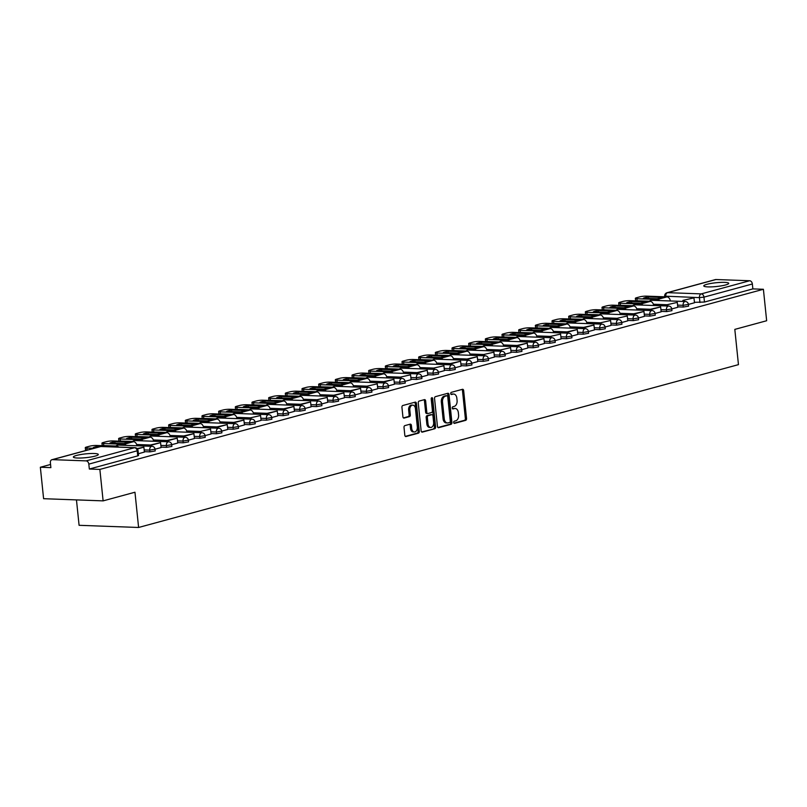 <?xml version="1.0" encoding="UTF-8"?>
<svg xmlns="http://www.w3.org/2000/svg" width="807" height="807" viewBox="0 0 807 807"><rect width="100%" height="100%" fill="white"/><g stroke="black" fill="none" stroke-linecap="round" stroke-linejoin="round"><path stroke-width="1.21" d="M453.665 422.495A1.11 0.746 92.1 0 0 454.512 423.382L465.659 420.356A1.574 1.059 92.1 0 0 466.547 418.52L463.662 390.588A1.574 1.059 92.1 0 0 462.663 389.297A1.574 1.059 92.1 0 0 462.451 389.317L451.305 392.343A1.11 0.746 92.1 0 0 451.527 394.522L452.969 394.129A5.054 3.389 92.1 0 1 453.665 394.048A5.054 3.389 92.1 0 1 456.843 398.184L457.085 400.504A5.054 3.389 92.1 0 1 454.24 406.385L452.798 406.778A1.11 0.746 92.1 0 0 453.02 408.947L454.462 408.554A5.054 3.389 92.1 0 1 455.158 408.473A5.054 3.389 92.1 0 1 458.336 412.609L458.578 414.939A5.054 3.389 92.1 0 1 455.733 420.82L454.291 421.204A1.11 0.746 92.1 0 0 453.665 422.495M725.533 284.972A12.539 1.896 -5.9 0 0 728.721 283.338A12.539 1.896 -5.9 0 0 720.621 282.4A12.539 1.896 -5.9 0 0 706.962 284.296A12.539 1.896 -5.9 0 0 703.775 285.92A12.539 1.896 -5.9 0 0 711.875 286.858A12.539 1.896 -5.9 0 0 725.533 284.972M95.125 456.106A12.539 1.896 -5.9 0 0 98.313 454.482A12.539 1.896 -5.9 0 0 90.202 453.534A12.539 1.896 -5.9 0 0 76.554 455.43A12.539 1.896 -5.9 0 0 73.366 457.055A12.539 1.896 -5.9 0 0 81.467 457.993A12.539 1.896 -5.9 0 0 95.125 456.106M404.902 425.602A1.574 1.059 92.1 0 0 404.014 427.438L404.821 435.276A1.574 1.059 92.1 0 0 405.81 436.567A1.574 1.059 92.1 0 0 406.032 436.537L418.409 433.177A1.574 1.059 92.1 0 0 419.297 431.342L416.412 403.409A1.574 1.059 92.1 0 0 415.423 402.118A1.574 1.059 92.1 0 0 415.202 402.148L402.824 405.507A1.574 1.059 92.1 0 0 401.936 407.343L402.915 416.805A1.574 1.059 92.1 0 0 403.904 418.097A1.574 1.059 92.1 0 0 404.125 418.076L409.421 416.634A1.574 1.059 92.1 0 0 410.309 414.798L409.825 410.107A4.227 2.835 92.1 0 1 412.781 405.124A4.227 2.835 92.1 0 1 415.434 408.584L417.33 426.974A4.227 2.835 92.1 0 1 414.374 431.957A4.227 2.835 92.1 0 1 411.721 428.497L411.409 425.43A1.574 1.059 92.1 0 0 410.42 424.139A1.574 1.059 92.1 0 0 410.198 424.159L404.902 425.602M763.402 289.279L766.65 320.742L734.814 329.387L738.455 364.643L138.602 527.475L134.961 492.23L103.114 500.875L99.866 469.412L763.402 289.279L752.86 288.896L752.356 283.993L703.956 297.137L699.437 297.632L664.686 296.149L664.756 296.815M437.444 426.419A1.574 1.059 92.1 0 0 438.433 427.71A1.574 1.059 92.1 0 0 438.645 427.69L451.022 424.331A1.574 1.059 92.1 0 0 451.91 422.495L449.025 394.562A1.574 1.059 92.1 0 0 448.036 393.271A1.574 1.059 92.1 0 0 447.814 393.291L435.447 396.651A1.574 1.059 92.1 0 0 434.549 398.487L437.444 426.419M434.721 428.759L422.343 432.118A1.574 1.059 92.1 0 1 422.122 432.138A1.574 1.059 92.1 0 1 421.133 430.847L418.248 402.915A1.574 1.059 92.1 0 1 419.136 401.079L424.432 399.636A1.574 1.059 92.1 0 1 424.643 399.616A1.574 1.059 92.1 0 1 425.642 400.908L426.812 412.236A1.574 1.059 92.1 0 0 427.801 413.527A1.574 1.059 92.1 0 0 428.023 413.507L431.533 412.548A1.574 1.059 92.1 0 0 432.421 410.713L431.2 398.92A1.11 0.746 92.1 0 1 432.673 398.517L435.609 426.913A1.574 1.059 92.1 0 1 434.721 428.759L421.637 431.937M103.114 500.875L43.598 498.696L40.35 467.243L50.559 464.469M76.463 499.896L79.086 525.307L138.602 527.475M99.866 469.412L89.335 469.028L88.82 464.126A3.218 2.33 -105.2 0 0 86.117 460.878L52.435 459.647A3.218 2.33 -105.2 0 0 51.92 459.708A3.218 2.33 -105.2 0 0 50.377 462.724L50.881 467.626L40.35 467.243M752.86 288.896L704.461 302.04L694.413 302.332M715.96 279.525L667.56 292.659A3.218 2.33 -105.2 0 0 667.046 292.719L715.446 279.575A3.218 2.33 74.8 0 1 715.96 279.525L749.653 280.745A3.218 2.33 74.8 0 1 752.356 283.993M661.074 311.381L666.612 311.583L671.938 310.675L671.767 308.93L677.789 307.285M644.4 315.9L649.938 316.102L655.274 315.194L655.092 313.459L661.175 311.815L660.61 306.922L651.098 309.505L651.209 310.544M638.428 317.988L644.5 316.334L643.946 311.452L634.433 314.034L634.544 315.073M611.07 324.959L616.598 325.16L621.935 324.243L621.753 322.507L627.775 320.853M594.396 329.478L599.934 329.68L605.27 328.772L605.089 327.027L611.111 325.382M577.731 334.007L583.269 334.209L588.606 333.291L588.424 331.556L594.497 329.912L593.942 325.019L584.429 327.602L584.53 328.641M561.057 338.526L566.595 338.728L571.931 337.82L571.749 336.085L577.832 334.431L577.267 329.549L567.755 332.131L567.866 333.17M544.392 343.056L549.93 343.257L555.266 342.35L555.085 340.604L561.107 338.96M527.728 347.575L533.256 347.777L538.592 346.869L538.42 345.134L544.493 343.489L543.928 338.597L534.426 341.179L534.527 342.218M521.746 349.663L527.828 348.009L527.264 343.126L517.751 345.709L517.862 346.748M494.388 356.633L499.926 356.835L505.263 355.917L505.081 354.182L511.103 352.528M477.714 361.153L483.252 361.354L488.588 360.447L488.406 358.701L494.429 357.057M461.049 365.682L466.587 365.884L471.924 364.966L471.742 363.231L477.815 361.586L477.26 356.694L467.747 359.276L467.858 360.315M444.385 370.201L449.913 370.403L455.249 369.495L455.077 367.76L461.15 366.106L460.585 361.223L451.083 363.806L451.184 364.845M427.71 374.73L433.248 374.932L438.584 374.024L438.403 372.279L444.425 370.635M411.045 379.25L416.583 379.451L421.92 378.544L421.738 376.808L427.811 375.164L427.256 370.272L417.744 372.854L417.855 373.893M405.064 381.338L411.086 379.683M377.706 388.308L383.244 388.51L388.581 387.592L388.399 385.857L394.472 384.213L393.917 379.32L384.404 381.903L384.515 382.942M361.042 392.827L366.58 393.029L371.906 392.121L371.734 390.376L377.757 388.732M344.367 397.357L349.905 397.558L355.241 396.64L355.06 394.905L361.143 393.261L360.578 388.369L351.065 390.951L351.176 391.99M327.703 401.876L333.241 402.078L338.577 401.17L338.395 399.435L344.468 397.78L343.913 392.898L334.401 395.48L334.512 396.519M311.038 406.405L316.566 406.607L321.902 405.699L321.731 403.954L327.743 402.31M294.363 410.924L299.901 411.126L305.238 410.218L305.056 408.483L311.129 406.839L310.574 401.947L301.061 404.529L301.172 405.568M288.392 413.013L294.464 411.358L293.909 406.476L284.397 409.058L284.508 410.097M261.024 419.983L266.562 420.185L271.898 419.267L271.717 417.532L277.8 415.887L277.235 410.995L267.732 413.577L267.833 414.616M244.36 424.502L249.898 424.704L255.234 423.796L255.052 422.051L261.075 420.407M227.695 429.031L233.223 429.233L238.559 428.315L238.388 426.58L244.46 424.936L243.896 420.043L234.393 422.626L234.494 423.665M211.02 433.551L216.558 433.752L221.895 432.845L221.713 431.109L227.796 429.455L227.231 424.573L217.719 427.155L217.829 428.194M194.356 438.08L199.894 438.282L205.23 437.374L205.049 435.629L211.071 433.984M177.691 442.599L183.219 442.801L188.556 441.893L188.374 440.158L194.457 438.514L193.892 433.621L184.389 436.204L184.49 437.243M171.709 444.687L177.782 443.033L177.227 438.151L167.715 440.733L167.826 441.772M144.352 451.658L149.89 451.859L155.216 450.942L155.045 449.206L161.118 447.562L160.563 442.67L151.05 445.252L151.151 446.291M138.37 453.736L144.392 452.081M166.555 447.33L166.373 445.595L171.709 444.677L171.891 446.422L166.555 447.33L161.017 447.128M283.237 415.655L283.055 413.92L288.392 413.002L288.573 414.748L283.237 415.655L277.699 415.454M399.909 383.981L399.737 382.246L405.064 381.328L405.245 383.073L399.909 383.981L394.381 383.779M516.591 352.306L516.409 350.571L521.746 349.653L521.927 351.398L516.591 352.306L511.053 352.104M633.273 320.631L633.091 318.896L638.428 317.978L638.609 319.723L633.273 320.631L627.735 320.429M682.994 301.435L682.893 300.396L693.949 297.874L694.504 302.756L688.432 304.41L688.613 306.146L683.277 307.053L677.739 306.852M89.335 469.028L137.735 455.884L138.552 455.471L138.047 450.568L88.82 464.126M455.158 408.473L453.968 408.433A5.054 3.389 92.1 0 0 453.272 408.513L454.462 408.554M452.445 408.735L453.272 408.513M453.665 394.048L452.475 393.998A5.054 3.389 92.1 0 0 451.779 394.078L452.969 394.129M450.952 394.31L451.779 394.078M453.927 423.171L464.469 420.316A1.574 1.059 92.1 0 0 465.357 418.48L462.472 390.548A1.574 1.059 92.1 0 0 461.967 389.448M437.949 427.508L449.832 424.28A1.574 1.059 92.1 0 0 450.72 422.444L447.835 394.512A1.574 1.059 92.1 0 0 447.33 393.423M449.65 422.465A1.11 0.746 92.1 0 0 450.266 421.183L447.734 396.661A1.11 0.746 92.1 0 0 446.886 395.773L445.373 396.187A5.054 3.389 92.1 0 0 442.529 402.068L444.253 418.823A5.054 3.389 92.1 0 0 447.431 422.959A5.054 3.389 92.1 0 0 448.127 422.878L449.65 422.465M445.999 395.743A1.11 0.746 92.1 0 0 445.696 395.733L446.886 395.773M447.431 422.959L446.241 422.918A5.054 3.389 92.1 0 1 443.063 418.783L441.338 402.027A5.054 3.389 92.1 0 1 444.183 396.146L445.696 395.733M426.832 413.456A1.574 1.059 92.1 0 1 426.61 413.487A1.574 1.059 92.1 0 1 425.622 412.195L424.452 400.867A1.574 1.059 92.1 0 0 423.947 399.768M433.53 428.709A1.574 1.059 92.1 0 0 434.418 426.873L431.483 398.476A1.11 0.746 92.1 0 0 431.362 398.043M428.023 423.988A4.227 2.835 92.1 0 0 430.676 427.448A4.227 2.835 92.1 0 0 433.631 422.465L432.966 415.988A1.574 1.059 92.1 0 0 431.977 414.697A1.574 1.059 92.1 0 0 431.755 414.717L428.245 415.676A1.574 1.059 92.1 0 0 427.357 417.512L428.023 423.988L426.832 423.947A4.227 2.835 92.1 0 0 429.485 427.407L430.676 427.448M430.999 414.697A1.574 1.059 92.1 0 0 430.787 414.657A1.574 1.059 92.1 0 0 430.565 414.677L431.755 414.717M426.832 423.947L426.167 417.471A1.574 1.059 92.1 0 1 427.054 415.635L430.565 414.677M414.374 431.957L413.184 431.906A4.227 2.835 92.1 0 1 410.531 428.456L410.218 425.39A1.574 1.059 92.1 0 0 409.714 424.29M412.781 405.124L411.59 405.084A4.227 2.835 92.1 0 0 408.635 410.067L409.825 410.107M403.419 417.905L408.231 416.594A1.574 1.059 92.1 0 0 409.119 414.758L408.635 410.067M405.326 436.365L417.219 433.137A1.574 1.059 92.1 0 0 418.107 431.301L415.222 403.369A1.574 1.059 92.1 0 0 414.717 402.279M660.146 298.106A9.966 1.513 -5.9 0 0 662.083 297.42L648.253 296.915A9.966 1.513 174.1 0 0 643.34 298.247L657.17 298.751A9.966 1.513 -5.9 0 0 660.146 298.106M684.437 300.456L684.548 301.495M682.893 300.396L693.949 297.874M670.234 300.971L670.314 300.971A4.015 2.915 74.8 0 0 666.925 296.885L646.457 296.139A4.822 0.726 -5.9 0 0 639.679 296.885L636.582 297.722A4.822 0.726 -5.9 0 0 635.351 298.348A4.822 0.726 -5.9 0 0 636.945 298.721L657.423 299.468A4.015 2.915 74.8 0 1 659.541 300.577M649.282 301.223L637.157 300.779A4.822 0.726 174.1 0 1 635.563 300.406L635.351 298.348M648.414 298.439L648.253 296.915M643.482 302.635A9.966 1.513 -5.9 0 0 645.408 301.949L631.588 301.445A9.966 1.513 174.1 0 0 626.676 302.776L640.496 303.281A9.966 1.513 -5.9 0 0 643.482 302.635M666.33 305.964L666.219 304.925L677.285 302.403L677.789 307.296M667.772 304.985L667.873 306.014M666.219 304.925L677.285 302.403M632.617 305.742L620.492 305.308A4.822 0.726 174.1 0 1 618.898 304.925L618.687 302.877A4.822 0.726 -5.9 0 1 619.907 302.252L623.014 301.404A4.822 0.726 -5.9 0 1 629.783 300.668L650.26 301.415A4.015 2.915 74.8 0 1 653.64 305.47L653.65 305.5M618.687 302.877A4.822 0.726 -5.9 0 0 620.28 303.25L640.748 303.997A4.015 2.915 74.8 0 1 642.866 305.107M631.74 302.958L631.588 301.445M626.817 307.154A9.966 1.513 -5.9 0 0 628.744 306.468L614.914 305.964A9.966 1.513 174.1 0 0 610.001 307.296L623.831 307.8A9.966 1.513 -5.9 0 0 626.817 307.154M649.665 310.483L649.554 309.444L660.61 306.922M649.554 309.444L651.098 309.505M615.953 310.271L603.818 309.827A4.822 0.726 174.1 0 1 602.224 309.454L602.012 307.396A4.822 0.726 -5.9 0 1 603.243 306.771L606.339 305.934A4.822 0.726 -5.9 0 1 613.118 305.187L633.596 305.934A4.015 2.915 74.8 0 1 636.975 309.999L636.975 310.029M602.012 307.396A4.822 0.726 -5.9 0 0 603.606 307.77L624.083 308.516A4.015 2.915 74.8 0 1 626.202 309.636M615.075 307.487L614.914 305.964M610.142 311.684A9.966 1.513 -5.9 0 0 612.079 310.998L598.249 310.493A9.966 1.513 174.1 0 0 593.337 311.825L607.157 312.329A9.966 1.513 -5.9 0 0 610.142 311.684M632.991 315.012L632.89 313.973L643.946 311.452M632.89 313.973L634.433 314.034M620.23 314.548L620.311 314.548A4.015 2.915 74.8 0 0 616.921 310.463L596.454 309.717A4.822 0.726 -5.9 0 0 589.675 310.453L586.578 311.3A4.822 0.726 -5.9 0 0 585.347 311.926A4.822 0.726 -5.9 0 0 586.941 312.299L607.409 313.045A4.015 2.915 74.8 0 1 609.527 314.155M599.278 314.801L587.153 314.357A4.822 0.726 174.1 0 1 585.559 313.984L585.347 311.926M598.411 312.006L598.249 310.493M593.478 316.203A9.966 1.513 -5.9 0 0 595.405 315.517L581.585 315.012A9.966 1.513 174.1 0 0 576.662 316.354L590.492 316.858A9.966 1.513 -5.9 0 0 593.478 316.203M616.326 319.542L616.215 318.503L627.271 315.971L627.785 320.873M617.769 318.553L617.869 319.592M616.215 318.503L627.271 315.971M603.555 319.068L603.636 319.078A4.015 2.915 74.8 0 0 600.257 314.992L579.779 314.246A4.822 0.726 -5.9 0 0 573 314.982L569.903 315.819A4.822 0.726 -5.9 0 0 568.683 316.445A4.822 0.726 -5.9 0 0 570.267 316.828L590.744 317.575A4.015 2.915 74.8 0 1 592.863 318.684M582.614 319.32L570.478 318.876A4.822 0.726 174.1 0 1 568.895 318.503L568.683 316.445M581.736 316.536L581.585 315.012M576.803 320.732A9.966 1.513 -5.9 0 0 578.74 320.046L564.91 319.542A9.966 1.513 174.1 0 0 559.997 320.873L573.827 321.378A9.966 1.513 -5.9 0 0 576.803 320.732M599.651 324.061L599.551 323.022L610.606 320.5L611.111 325.403M601.094 323.082L601.205 324.121M599.551 323.022L610.606 320.5M565.949 323.849L553.814 323.405A4.822 0.726 174.1 0 1 552.22 323.032L552.008 320.974A4.822 0.726 -5.9 0 1 553.239 320.349L556.336 319.511A4.822 0.726 -5.9 0 1 563.115 318.765L583.582 319.511A4.015 2.915 74.8 0 1 586.971 323.577L586.971 323.597M552.008 320.974A4.822 0.726 -5.9 0 0 553.602 321.347L574.08 322.094A4.015 2.915 74.8 0 1 576.198 323.203M565.071 321.055L564.91 319.542M560.139 325.251A9.966 1.513 -5.9 0 0 562.065 324.565L548.246 324.061A9.966 1.513 174.1 0 0 543.333 325.403L557.153 325.907A9.966 1.513 -5.9 0 0 560.139 325.251M582.987 328.59L582.876 327.551L593.942 325.019M582.876 327.551L584.429 327.602M549.274 328.368L537.149 327.924A4.822 0.726 174.1 0 1 535.555 327.551L535.344 325.503A4.822 0.726 -5.9 0 1 536.564 324.878L539.671 324.031A4.822 0.726 -5.9 0 1 546.44 323.294L566.918 324.041A4.015 2.915 74.8 0 1 570.297 328.096L570.307 328.126M535.344 325.503A4.822 0.726 -5.9 0 0 536.937 325.877L557.405 326.623A4.015 2.915 74.8 0 1 559.523 327.733M548.397 325.584L548.246 324.061M543.474 329.781A9.966 1.513 -5.9 0 0 545.401 329.095L531.571 328.59A9.966 1.513 174.1 0 0 526.658 329.922L540.488 330.426A9.966 1.513 -5.9 0 0 543.474 329.781M566.322 333.109L566.211 332.07L577.267 329.549M566.211 332.07L567.755 332.131M553.552 332.645L553.632 332.645A4.015 2.915 74.8 0 0 550.253 328.56L529.775 327.813A4.822 0.726 -5.9 0 0 522.997 328.56L519.9 329.397A4.822 0.726 -5.9 0 0 518.669 330.023A4.822 0.726 -5.9 0 0 520.263 330.396L540.74 331.142A4.015 2.915 74.8 0 1 542.859 332.252M532.61 332.898L520.475 332.454A4.822 0.726 174.1 0 1 518.881 332.08L518.669 330.023M531.732 330.113L531.571 328.59M526.8 334.31A9.966 1.513 -5.9 0 0 528.736 333.624L514.906 333.12A9.966 1.513 174.1 0 0 509.994 334.451L523.814 334.955A9.966 1.513 -5.9 0 0 526.8 334.31M549.648 337.639L549.547 336.6L560.603 334.078L561.107 338.97M551.09 336.66L551.201 337.689M549.547 336.6L560.603 334.078M515.935 337.417L503.81 336.983A4.822 0.726 174.1 0 1 502.216 336.6L502.004 334.552A4.822 0.726 -5.9 0 1 503.235 333.927L506.332 333.079A4.822 0.726 -5.9 0 1 513.111 332.343L533.578 333.089A4.015 2.915 74.8 0 1 536.968 337.144L536.968 337.175M502.004 334.552A4.822 0.726 -5.9 0 0 503.598 334.925L524.066 335.672A4.015 2.915 74.8 0 1 526.184 336.781M515.068 334.633L514.906 333.12M510.135 338.829A9.966 1.513 -5.9 0 0 512.062 338.143L498.242 337.639A9.966 1.513 174.1 0 0 493.319 338.97L507.149 339.475A9.966 1.513 -5.9 0 0 510.135 338.829M532.983 342.158L532.872 341.119L543.928 338.597M532.872 341.119L534.426 341.179M499.271 341.946L487.146 341.502A4.822 0.726 174.1 0 1 485.552 341.129L485.34 339.071A4.822 0.726 -5.9 0 1 486.56 338.446L489.657 337.608A4.822 0.726 -5.9 0 1 496.436 336.872L516.914 337.619A4.015 2.915 74.8 0 1 520.293 341.674L520.303 341.704M485.34 339.071A4.822 0.726 -5.9 0 0 486.934 339.444L507.401 340.191A4.015 2.915 74.8 0 1 509.52 341.311M498.393 339.162L498.242 337.639M493.46 343.358A9.966 1.513 -5.9 0 0 495.397 342.672L481.567 342.168A9.966 1.513 174.1 0 0 476.655 343.5L490.485 344.004A9.966 1.513 -5.9 0 0 493.46 343.358M516.319 346.687L516.208 345.648L527.264 343.126M516.208 345.648L517.751 345.709M503.548 346.223L503.629 346.223A4.015 2.915 74.8 0 0 500.239 342.138L479.772 341.391A4.822 0.726 -5.9 0 0 472.993 342.128L469.896 342.975A4.822 0.726 -5.9 0 0 468.665 343.6A4.822 0.726 -5.9 0 0 470.259 343.974L490.737 344.72A4.015 2.915 74.8 0 1 492.855 345.83M482.606 346.475L470.471 346.032A4.822 0.726 174.1 0 1 468.877 345.658L468.665 343.6M481.729 343.681L481.567 342.168M476.796 347.878A9.966 1.513 -5.9 0 0 478.733 347.192L464.903 346.687A9.966 1.513 174.1 0 0 459.99 348.029L473.81 348.533A9.966 1.513 -5.9 0 0 476.796 347.878M499.644 351.216L499.543 350.177L510.599 347.646L511.103 352.548M501.086 350.228L501.197 351.267M499.543 350.177L510.599 347.646M486.873 350.742L486.964 350.752A4.015 2.915 74.8 0 0 483.575 346.667L463.097 345.921A4.822 0.726 -5.9 0 0 456.328 346.657L453.231 347.494A4.822 0.726 -5.9 0 0 452.001 348.12A4.822 0.726 -5.9 0 0 453.595 348.503L474.062 349.249A4.015 2.915 74.8 0 1 476.18 350.359M465.932 350.995L453.806 350.551A4.822 0.726 174.1 0 1 452.213 350.177L452.001 348.12M465.054 348.21L464.903 346.687M460.131 352.407A9.966 1.513 -5.9 0 0 462.058 351.721L448.238 351.216A9.966 1.513 174.1 0 0 443.315 352.548L457.145 353.052A9.966 1.513 -5.9 0 0 460.131 352.407M482.979 355.736L482.868 354.697L493.924 352.175L494.429 357.077M484.422 354.757L484.523 355.796M482.868 354.697L493.924 352.175M449.267 355.524L437.132 355.08A4.822 0.726 174.1 0 1 435.548 354.707L435.326 352.649A4.822 0.726 -5.9 0 1 436.557 352.023L439.654 351.186A4.822 0.726 -5.9 0 1 446.432 350.44L466.91 351.186A4.015 2.915 74.8 0 1 470.289 355.251L470.289 355.272M435.326 352.649A4.822 0.726 -5.9 0 0 436.92 353.022L457.398 353.769A4.015 2.915 74.8 0 1 459.516 354.878M448.389 352.73L448.238 351.216M443.457 356.926A9.966 1.513 -5.9 0 0 445.393 356.24L431.563 355.736A9.966 1.513 174.1 0 0 426.651 357.077L440.471 357.582A9.966 1.513 -5.9 0 0 443.457 356.926M466.305 360.265L466.204 359.226L477.26 356.694M466.204 359.226L467.747 359.276M432.592 360.043L420.467 359.599A4.822 0.726 174.1 0 1 418.873 359.226L418.662 357.178A4.822 0.726 -5.9 0 1 419.892 356.553L422.989 355.705A4.822 0.726 -5.9 0 1 429.768 354.969L450.235 355.716A4.015 2.915 74.8 0 1 453.625 359.771L453.625 359.801M418.662 357.178A4.822 0.726 -5.9 0 0 420.255 357.551L440.733 358.298A4.015 2.915 74.8 0 1 442.841 359.408M431.725 357.259L431.563 355.736M426.792 361.455A9.966 1.513 -5.9 0 0 428.719 360.769L414.899 360.265A9.966 1.513 174.1 0 0 409.986 361.597L423.806 362.101A9.966 1.513 -5.9 0 0 426.792 361.455M449.64 364.784L449.529 363.745L460.585 361.223M449.529 363.745L451.083 363.806M436.869 364.32L436.96 364.32A4.015 2.915 74.8 0 0 433.571 360.235L413.093 359.488A4.822 0.726 -5.9 0 0 406.325 360.235L403.218 361.072A4.822 0.726 -5.9 0 0 401.997 361.697A4.822 0.726 -5.9 0 0 403.591 362.071L424.058 362.817A4.015 2.915 74.8 0 1 426.177 363.927M415.928 364.572L403.803 364.128A4.822 0.726 174.1 0 1 402.209 363.755L401.997 361.697M415.05 361.788L414.899 360.265M410.127 365.985A9.966 1.513 -5.9 0 0 412.054 365.299L398.224 364.794A9.966 1.513 174.1 0 0 393.312 366.126L407.142 366.63A9.966 1.513 -5.9 0 0 410.127 365.985M432.976 369.313L432.865 368.274L443.921 365.753L444.425 370.645M434.408 368.335L434.519 369.364M432.865 368.274L443.921 365.753M399.263 369.092L387.128 368.658A4.822 0.726 174.1 0 1 385.534 368.274L385.322 366.227A4.822 0.726 -5.9 0 1 386.553 365.601L389.65 364.754A4.822 0.726 -5.9 0 1 396.429 364.018L416.896 364.764A4.015 2.915 74.8 0 1 420.286 368.819L420.286 368.849M385.322 366.227A4.822 0.726 -5.9 0 0 386.916 366.6L407.394 367.346A4.015 2.915 74.8 0 1 409.512 368.456M398.386 366.307L398.224 364.794M393.453 370.504A9.966 1.513 -5.9 0 0 395.39 369.818L381.56 369.313A9.966 1.513 174.1 0 0 376.647 370.645L390.467 371.149A9.966 1.513 -5.9 0 0 393.453 370.504M416.301 373.833L416.2 372.794L427.256 370.272M416.2 372.794L417.744 372.854M382.589 373.621L370.463 373.177A4.822 0.726 174.1 0 1 368.87 372.804L368.658 370.746A4.822 0.726 -5.9 0 1 369.888 370.12L372.985 369.283A4.822 0.726 -5.9 0 1 379.764 368.547L400.232 369.293A4.015 2.915 74.8 0 1 403.621 373.348L403.621 373.379M368.658 370.746A4.822 0.726 -5.9 0 0 370.252 371.119L390.719 371.866A4.015 2.915 74.8 0 1 392.838 372.985M381.721 370.837L381.56 369.313M376.788 375.033A9.966 1.513 -5.9 0 0 378.715 374.347L364.895 373.843A9.966 1.513 174.1 0 0 359.972 375.174L373.802 375.679A9.966 1.513 -5.9 0 0 376.788 375.033M399.636 378.362L399.526 377.323L410.581 374.801L411.096 379.704M401.079 377.383L401.18 378.422M399.526 377.323L410.581 374.801M386.866 377.898L386.946 377.898A4.015 2.915 74.8 0 0 383.567 373.812L363.089 373.066A4.822 0.726 -5.9 0 0 356.311 373.802L353.214 374.65A4.822 0.726 -5.9 0 0 351.993 375.275A4.822 0.726 -5.9 0 0 353.577 375.648L374.055 376.395A4.015 2.915 74.8 0 1 376.173 377.505M365.924 378.15L353.789 377.706A4.822 0.726 174.1 0 1 352.205 377.333L351.993 375.275M365.046 375.356L364.895 373.843M360.114 379.552A9.966 1.513 -5.9 0 0 362.05 378.866L348.221 378.362A9.966 1.513 174.1 0 0 343.308 379.704L357.138 380.208A9.966 1.513 -5.9 0 0 360.114 379.552M382.962 382.891L382.861 381.852L393.917 379.32M382.861 381.852L384.404 381.903M370.201 382.417L370.282 382.427A4.015 2.915 74.8 0 0 366.892 378.342L346.425 377.595A4.822 0.726 -5.9 0 0 339.646 378.332L336.549 379.169A4.822 0.726 -5.9 0 0 335.319 379.794A4.822 0.726 -5.9 0 0 336.912 380.178L357.39 380.924A4.015 2.915 74.8 0 1 359.508 382.034M349.249 382.669L337.124 382.225A4.822 0.726 174.1 0 1 335.53 381.852L335.319 379.794M348.382 379.885L348.221 378.362M343.449 384.082A9.966 1.513 -5.9 0 0 345.376 383.396L331.556 382.891A9.966 1.513 174.1 0 0 326.643 384.223L340.463 384.727A9.966 1.513 -5.9 0 0 343.449 384.082M366.297 387.41L366.186 386.371L377.252 383.85L377.757 388.752M367.74 386.432L367.841 387.471M366.186 386.371L377.252 383.85M332.585 387.199L320.46 386.755A4.822 0.726 174.1 0 1 318.866 386.382L318.654 384.324A4.822 0.726 -5.9 0 1 319.875 383.698L322.982 382.861A4.822 0.726 -5.9 0 1 329.75 382.115L350.228 382.861A4.015 2.915 74.8 0 1 353.607 386.926L353.617 386.946M318.654 384.324A4.822 0.726 -5.9 0 0 320.248 384.697L340.715 385.443A4.015 2.915 74.8 0 1 342.834 386.553M331.707 384.404L331.556 382.891M326.785 388.601A9.966 1.513 -5.9 0 0 328.711 387.915L314.881 387.41A9.966 1.513 174.1 0 0 309.969 388.752L323.799 389.256A9.966 1.513 -5.9 0 0 326.785 388.601M349.633 391.94L349.522 390.901L360.578 388.369M349.522 390.901L351.065 390.951M315.92 391.718L303.785 391.274A4.822 0.726 174.1 0 1 302.191 390.901L301.979 388.853A4.822 0.726 -5.9 0 1 303.21 388.228L306.307 387.38A4.822 0.726 -5.9 0 1 313.086 386.644L333.563 387.39A4.015 2.915 74.8 0 1 336.943 391.445L336.943 391.476M301.979 388.853A4.822 0.726 -5.9 0 0 303.573 389.226L324.051 389.973A4.015 2.915 74.8 0 1 326.169 391.082M315.043 388.934L314.881 387.41M310.11 393.13A9.966 1.513 -5.9 0 0 312.047 392.444L298.217 391.94A9.966 1.513 174.1 0 0 293.304 393.271L307.124 393.776A9.966 1.513 -5.9 0 0 310.11 393.13M332.958 396.459L332.857 395.42L343.913 392.898M332.857 395.42L334.401 395.48M320.197 395.995L320.278 395.995A4.015 2.915 74.8 0 0 316.889 391.909L296.421 391.163A4.822 0.726 -5.9 0 0 289.642 391.909L286.546 392.747A4.822 0.726 -5.9 0 0 285.315 393.372A4.822 0.726 -5.9 0 0 286.909 393.745L307.376 394.492A4.015 2.915 74.8 0 1 309.495 395.601M299.246 396.247L287.121 395.803A4.822 0.726 174.1 0 1 285.527 395.43L285.315 393.372M298.378 393.463L298.217 391.94M293.445 397.659A9.966 1.513 -5.9 0 0 295.372 396.973L281.552 396.469A9.966 1.513 174.1 0 0 276.63 397.801L290.459 398.305A9.966 1.513 -5.9 0 0 293.445 397.659M316.294 400.988L316.183 399.949L327.238 397.427L327.753 402.32M317.736 400.01L317.837 401.039M316.183 399.949L327.238 397.427M282.581 400.766L270.456 400.333A4.822 0.726 174.1 0 1 268.862 399.949L268.65 397.901A4.822 0.726 -5.9 0 1 269.871 397.276L272.968 396.429A4.822 0.726 -5.9 0 1 279.747 395.692L300.224 396.439A4.015 2.915 74.8 0 1 303.603 400.494L303.614 400.524M268.65 397.901A4.822 0.726 -5.9 0 0 270.234 398.275L290.712 399.021A4.015 2.915 74.8 0 1 292.83 400.131M281.704 397.982L281.552 396.469M276.771 402.179A9.966 1.513 -5.9 0 0 278.708 401.493L264.878 400.988A9.966 1.513 174.1 0 0 259.965 402.32L273.795 402.824A9.966 1.513 -5.9 0 0 276.771 402.179M299.629 405.507L299.518 404.478L310.574 401.947M299.518 404.478L301.061 404.529M265.917 405.296L253.781 404.852A4.822 0.726 174.1 0 1 252.188 404.478L251.976 402.421A4.822 0.726 -5.9 0 1 253.206 401.795L256.303 400.958A4.822 0.726 -5.9 0 1 263.082 400.222L283.55 400.968A4.015 2.915 74.8 0 1 286.939 405.023L286.939 405.053M251.976 402.421A4.822 0.726 -5.9 0 0 253.569 402.794L274.047 403.54A4.015 2.915 74.8 0 1 276.165 404.66M265.039 402.511L264.878 400.988M260.106 406.708A9.966 1.513 -5.9 0 0 262.033 406.022L248.213 405.518A9.966 1.513 174.1 0 0 243.3 406.849L257.12 407.353A9.966 1.513 -5.9 0 0 260.106 406.708M282.954 410.037L282.843 408.998L293.909 406.476M282.843 408.998L284.397 409.058M249.242 409.825L237.117 409.381A4.822 0.726 174.1 0 1 235.523 409.008L235.311 406.95A4.822 0.726 -5.9 0 1 236.532 406.325L239.639 405.477A4.822 0.726 -5.9 0 1 246.407 404.741L266.885 405.487A4.015 2.915 74.8 0 1 270.264 409.553L270.274 409.573M235.311 406.95A4.822 0.726 -5.9 0 0 236.905 407.323L257.372 408.07A4.015 2.915 74.8 0 1 259.491 409.179M248.364 407.031L248.213 405.518M243.442 411.227A9.966 1.513 -5.9 0 0 245.368 410.541L231.538 410.037A9.966 1.513 174.1 0 0 226.626 411.378L240.456 411.883A9.966 1.513 -5.9 0 0 243.442 411.227M266.29 414.566L266.179 413.527L277.235 410.995M266.179 413.527L267.732 413.577M253.519 414.092L253.6 414.102A4.015 2.915 74.8 0 0 250.22 410.017L229.743 409.27A4.822 0.726 -5.9 0 0 222.964 410.006L219.867 410.844A4.822 0.726 -5.9 0 0 218.636 411.469A4.822 0.726 -5.9 0 0 220.23 411.852L240.708 412.599A4.015 2.915 74.8 0 1 242.826 413.709M232.577 414.344L220.442 413.9A4.822 0.726 174.1 0 1 218.848 413.527L218.636 411.469M231.7 411.56L231.538 410.037M226.767 415.756A9.966 1.513 -5.9 0 0 228.704 415.07L214.874 414.566A9.966 1.513 174.1 0 0 209.961 415.898L223.781 416.402A9.966 1.513 -5.9 0 0 226.767 415.756M249.615 419.085L249.514 418.046L260.57 415.524L261.075 420.427M251.058 418.107L251.169 419.146M249.514 418.046L260.57 415.524M215.903 418.873L203.778 418.43A4.822 0.726 174.1 0 1 202.184 418.056L201.972 415.998A4.822 0.726 -5.9 0 1 203.203 415.373L206.299 414.536A4.822 0.726 -5.9 0 1 213.078 413.789L233.546 414.536A4.015 2.915 74.8 0 1 236.935 418.601L236.935 418.621M201.972 415.998A4.822 0.726 -5.9 0 0 203.566 416.372L224.043 417.118A4.015 2.915 74.8 0 1 226.152 418.228M215.035 416.079L214.874 414.566M210.102 420.276A9.966 1.513 -5.9 0 0 212.029 419.59L198.209 419.085A9.966 1.513 174.1 0 0 193.287 420.427L207.117 420.931A9.966 1.513 -5.9 0 0 210.102 420.276M232.951 423.614L232.84 422.575L243.896 420.043M232.84 422.575L234.393 422.626M199.238 423.393L187.113 422.949A4.822 0.726 174.1 0 1 185.519 422.575L185.307 420.528A4.822 0.726 -5.9 0 1 186.528 419.902L189.625 419.055A4.822 0.726 -5.9 0 1 196.404 418.319L216.881 419.065A4.015 2.915 74.8 0 1 220.261 423.12L220.271 423.15M185.307 420.528A4.822 0.726 -5.9 0 0 186.901 420.901L207.369 421.647A4.015 2.915 74.8 0 1 209.487 422.757M198.361 420.608L198.209 419.085M193.438 424.805A9.966 1.513 -5.9 0 0 195.365 424.119L181.535 423.614A9.966 1.513 174.1 0 0 176.622 424.946L190.452 425.45A9.966 1.513 -5.9 0 0 193.438 424.805M216.286 428.134L216.175 427.095L227.231 424.573M216.175 427.095L217.719 427.155M203.515 427.67L203.596 427.67A4.015 2.915 74.8 0 0 200.207 423.584L179.739 422.838A4.822 0.726 -5.9 0 0 172.96 423.584L169.863 424.421A4.822 0.726 -5.9 0 0 168.633 425.047A4.822 0.726 -5.9 0 0 170.227 425.42L190.704 426.167A4.015 2.915 74.8 0 1 192.823 427.276M182.574 427.922L170.438 427.478A4.822 0.726 174.1 0 1 168.845 427.105L168.633 425.047M181.696 425.138L181.535 423.614M176.763 429.334A9.966 1.513 -5.9 0 0 178.7 428.648L164.87 428.144A9.966 1.513 174.1 0 0 159.957 429.475L173.777 429.98A9.966 1.513 -5.9 0 0 176.763 429.334M199.611 432.663L199.511 431.624L210.566 429.102L211.071 433.995M201.054 431.684L201.165 432.713M199.511 431.624L210.566 429.102M165.899 432.441L153.774 432.007A4.822 0.726 174.1 0 1 152.18 431.624L151.968 429.576A4.822 0.726 -5.9 0 1 153.199 428.951L156.296 428.103A4.822 0.726 -5.9 0 1 163.064 427.367L183.542 428.113A4.015 2.915 74.8 0 1 186.931 432.169L186.931 432.199M151.968 429.576A4.822 0.726 -5.9 0 0 153.562 429.949L174.03 430.696A4.015 2.915 74.8 0 1 176.148 431.806M165.031 429.657L164.87 428.144M160.099 433.853A9.966 1.513 -5.9 0 0 162.025 433.167L148.206 432.663A9.966 1.513 174.1 0 0 143.283 433.995L157.113 434.499A9.966 1.513 -5.9 0 0 160.099 433.853M182.947 437.182L182.836 436.153L193.892 433.621M182.836 436.153L184.389 436.204M149.234 436.97L137.099 436.526A4.822 0.726 174.1 0 1 135.515 436.153L135.294 434.095A4.822 0.726 -5.9 0 1 136.524 433.47L139.621 432.633A4.822 0.726 -5.9 0 1 146.4 431.896L166.878 432.643A4.015 2.915 74.8 0 1 170.257 436.698L170.257 436.728M135.294 434.095A4.822 0.726 -5.9 0 0 136.887 434.469L157.365 435.215A4.015 2.915 74.8 0 1 159.483 436.335M148.357 434.186L148.206 432.663M143.424 438.383A9.966 1.513 -5.9 0 0 145.361 437.697L131.531 437.192A9.966 1.513 174.1 0 0 126.618 438.524L140.448 439.028A9.966 1.513 -5.9 0 0 143.424 438.383M166.272 441.711L166.171 440.672L177.227 438.151M166.171 440.672L167.715 440.733M153.512 441.247L153.592 441.247A4.015 2.915 74.8 0 0 150.203 437.162L129.735 436.416A4.822 0.726 -5.9 0 0 122.957 437.152L119.86 437.999A4.822 0.726 -5.9 0 0 118.629 438.625A4.822 0.726 -5.9 0 0 120.223 438.998L140.7 439.744A4.015 2.915 74.8 0 1 142.819 440.854M132.56 441.5L120.435 441.056A4.822 0.726 174.1 0 1 118.841 440.683L118.629 438.625M131.692 438.705L131.531 437.192M126.76 442.902A9.966 1.513 -5.9 0 0 128.686 442.216L114.866 441.711A9.966 1.513 174.1 0 0 109.954 443.053L123.774 443.557A9.966 1.513 -5.9 0 0 126.76 442.902M149.608 446.241L149.497 445.202L160.563 442.67M149.497 445.202L151.05 445.252M136.837 445.767L136.928 445.777A4.015 2.915 74.8 0 0 133.538 441.691L113.061 440.945A4.822 0.726 -5.9 0 0 106.292 441.681L103.185 442.518A4.822 0.726 -5.9 0 0 101.964 443.144A4.822 0.726 -5.9 0 0 103.558 443.527L124.026 444.274A4.015 2.915 74.8 0 1 126.144 445.383M115.895 446.019L103.77 445.575A4.822 0.726 174.1 0 1 102.176 445.202L101.964 443.144M115.018 443.235L114.866 441.711M111.82 446.846A9.966 1.513 -5.9 0 0 112.022 446.745L98.192 446.241A9.966 1.513 174.1 0 0 93.279 447.572L96.215 447.683M137.412 448.954L143.888 447.199L144.392 452.102M137.069 448.571L143.888 447.199M114.231 446.927L116.874 446.21L96.396 445.464A4.822 0.726 -5.9 0 0 89.617 446.21L86.52 447.048A4.822 0.726 -5.9 0 0 85.29 447.673A4.822 0.726 -5.9 0 0 86.884 448.046L93.915 448.309M87.267 450.114L87.095 450.104A4.822 0.726 174.1 0 1 85.502 449.731L85.29 447.673M116.874 446.21A4.015 2.915 74.8 0 1 118.76 447.098M98.283 447.118L98.192 446.241M86.117 460.878L134.517 447.734L100.835 446.513L52.435 459.647M699.941 302.534L699.437 297.632A3.218 2.159 92.1 0 1 701.253 293.889L749.653 280.745M665.795 296.845L665.755 296.401A3.218 2.159 92.1 0 1 667.56 292.659L701.253 293.889A3.218 2.33 74.8 0 1 703.956 297.137L704.461 302.04M149.89 451.859L149.709 450.114L144.171 449.913M171.709 444.677A3.218 3.218 0 0 0 168.633 441.792A3.218 2.159 -87.9 0 0 168.189 441.853A3.218 2.159 -87.9 0 0 166.373 445.595L160.835 445.393M150.223 445L136.645 444.506M183.219 442.801L183.038 441.066L177.51 440.864M166.888 440.481L153.31 439.986M199.894 438.282L199.712 436.537L194.174 436.335M183.562 435.951L169.984 435.457M216.558 433.752L216.377 432.017L210.839 431.816M200.227 431.422L186.649 430.928M233.223 429.233L233.052 427.488L227.513 427.286M216.901 426.903L203.314 426.409M249.898 424.704L249.716 422.969L244.178 422.767M233.566 422.374L219.988 421.879M266.562 420.185L266.381 418.44L260.853 418.238M250.231 417.855L236.653 417.36M288.392 413.002A3.218 3.218 0 0 0 285.305 410.117A3.218 2.159 -87.9 0 0 284.861 410.178A3.218 2.159 -87.9 0 0 283.055 413.92L277.517 413.719M266.905 413.325L253.327 412.831M299.901 411.126L299.72 409.391L294.182 409.189M283.57 408.806L269.992 408.312M316.566 406.607L316.394 404.862L310.856 404.66M300.244 404.277L286.656 403.782M333.241 402.078L333.059 400.343L327.521 400.141M316.909 399.747L303.331 399.253M349.905 397.558L349.724 395.813L344.196 395.612M333.573 395.228L319.996 394.734M366.58 393.029L366.398 391.294L360.86 391.092M350.248 390.699L336.67 390.205M383.244 388.51L383.063 386.765L377.525 386.563M366.913 386.18L353.335 385.685M405.064 381.328A3.218 3.218 0 0 0 401.987 378.443A3.218 2.159 -87.9 0 0 401.543 378.503A3.218 2.159 -87.9 0 0 399.737 382.246L394.199 382.044M383.577 381.65L369.999 381.156M416.583 379.451L416.402 377.716L410.864 377.515M400.252 377.131L386.674 376.637M433.248 374.932L433.066 373.187L427.539 372.985M416.916 372.602L403.339 372.108M449.913 370.403L449.741 368.668L444.203 368.466M433.591 368.073L420.013 367.578M466.587 365.884L466.406 364.139L460.868 363.937M450.256 363.553L436.678 363.059M483.252 361.354L483.07 359.619L477.542 359.418M466.92 359.024L453.342 358.53M499.926 356.835L499.745 355.09L494.207 354.888M483.595 354.505L470.017 354.011M521.746 349.653A3.218 3.218 0 0 0 518.669 346.768A3.218 2.159 -87.9 0 0 518.225 346.828A3.218 2.159 -87.9 0 0 516.409 350.571L510.871 350.369M500.259 349.976L486.682 349.481M533.256 347.777L533.084 346.042L527.546 345.84M516.934 345.457L503.346 344.962M549.93 343.257L549.749 341.512L544.211 341.311M533.598 340.927L520.021 340.433M566.595 338.728L566.413 336.993L560.885 336.791M550.263 336.398L536.685 335.904M583.269 334.209L583.088 332.464L577.55 332.262M566.938 331.879L553.36 331.384M599.934 329.68L599.752 327.945L594.214 327.743M583.602 327.349L570.024 326.855M616.598 325.16L616.427 323.415L610.889 323.214M600.277 322.83L586.689 322.336M638.428 317.978A3.218 3.218 0 0 0 635.341 315.093A3.218 2.159 -87.9 0 0 634.897 315.154A3.218 2.159 -87.9 0 0 633.091 318.896L627.553 318.694M616.941 318.301L603.364 317.807M649.938 316.102L649.756 314.367L644.228 314.165M633.606 313.782L620.028 313.287M666.612 311.583L666.431 309.838L660.893 309.636M650.281 309.252L636.703 308.758M683.277 307.053L683.095 305.318L677.557 305.117M666.945 304.723L653.367 304.229M688.432 304.41L683.095 305.318A3.218 2.159 -87.9 0 1 684.911 301.576A3.218 2.159 -87.9 0 1 685.355 301.525A3.218 3.218 0 0 1 688.432 304.41M649.958 301.404A3.218 2.159 -87.9 0 1 651.219 300.345A3.218 2.159 92.1 0 1 651.663 300.295A3.218 3.218 0 0 0 649.141 301.374M671.767 308.93L666.431 309.838A3.218 2.159 -87.9 0 1 668.236 306.095A3.218 2.159 -87.9 0 1 668.68 306.045A3.218 3.218 0 0 1 671.767 308.93M655.092 313.459L649.756 314.367A3.218 2.159 -87.9 0 1 651.572 310.624A3.218 2.159 -87.9 0 1 652.016 310.574A3.218 3.218 0 0 1 655.092 313.459M621.753 322.507L616.427 323.415A3.218 2.159 -87.9 0 1 618.233 319.673A3.218 2.159 -87.9 0 1 618.676 319.622A3.218 3.218 0 0 1 621.753 322.507M605.089 327.027L599.752 327.945A3.218 2.159 -87.9 0 1 601.568 324.202A3.218 2.159 -87.9 0 1 602.012 324.152A3.218 3.218 0 0 1 605.089 327.027M588.424 331.556L583.088 332.464A3.218 2.159 -87.9 0 1 584.893 328.721A3.218 2.159 -87.9 0 1 585.337 328.671A3.218 3.218 0 0 1 588.424 331.556M571.749 336.085L566.413 336.993A3.218 2.159 -87.9 0 1 568.229 333.251A3.218 2.159 -87.9 0 1 568.673 333.2A3.218 3.218 0 0 1 571.749 336.085M555.085 340.604L549.749 341.512A3.218 2.159 -87.9 0 1 551.554 337.77A3.218 2.159 -87.9 0 1 551.998 337.719A3.218 3.218 0 0 1 555.085 340.604M538.42 345.134L533.084 346.042A3.218 2.159 -87.9 0 1 534.89 342.299A3.218 2.159 -87.9 0 1 535.334 342.249A3.218 3.218 0 0 1 538.42 345.134M505.081 354.182L499.745 355.09A3.218 2.159 -87.9 0 1 501.55 351.348A3.218 2.159 -87.9 0 1 501.994 351.297A3.218 3.218 0 0 1 505.081 354.182M488.406 358.701L483.07 359.619A3.218 2.159 -87.9 0 1 484.886 355.877A3.218 2.159 -87.9 0 1 485.33 355.826A3.218 3.218 0 0 1 488.406 358.701M471.742 363.231L466.406 364.139A3.218 2.159 -87.9 0 1 468.221 360.396A3.218 2.159 -87.9 0 1 468.665 360.346A3.218 3.218 0 0 1 471.742 363.231M455.077 367.76L449.741 368.668A3.218 2.159 -87.9 0 1 451.547 364.925A3.218 2.159 -87.9 0 1 451.991 364.875A3.218 3.218 0 0 1 455.077 367.76M438.403 372.279L433.066 373.187A3.218 2.159 -87.9 0 1 434.882 369.445A3.218 2.159 -87.9 0 1 435.326 369.394A3.218 3.218 0 0 1 438.403 372.279M421.738 376.808L416.402 377.716A3.218 2.159 -87.9 0 1 418.208 373.974A3.218 2.159 -87.9 0 1 418.651 373.923A3.218 3.218 0 0 1 421.738 376.808M388.399 385.857L383.063 386.765A3.218 2.159 -87.9 0 1 384.878 383.022A3.218 2.159 -87.9 0 1 385.322 382.972A3.218 3.218 0 0 1 388.399 385.857M371.734 390.376L366.398 391.294A3.218 2.159 -87.9 0 1 368.204 387.552A3.218 2.159 -87.9 0 1 368.648 387.501A3.218 3.218 0 0 1 371.734 390.376M355.06 394.905L349.724 395.813A3.218 2.159 -87.9 0 1 351.539 392.071A3.218 2.159 -87.9 0 1 351.983 392.02A3.218 3.218 0 0 1 355.06 394.905M338.395 399.435L333.059 400.343A3.218 2.159 -87.9 0 1 334.865 396.6A3.218 2.159 -87.9 0 1 335.308 396.55A3.218 3.218 0 0 1 338.395 399.435M321.731 403.954L316.394 404.862A3.218 2.159 -87.9 0 1 318.2 401.119A3.218 2.159 -87.9 0 1 318.644 401.069A3.218 3.218 0 0 1 321.731 403.954M305.056 408.483L299.72 409.391A3.218 2.159 -87.9 0 1 301.536 405.649A3.218 2.159 -87.9 0 1 301.979 405.598A3.218 3.218 0 0 1 305.056 408.483M271.717 417.532L266.381 418.44A3.218 2.159 -87.9 0 1 268.196 414.697A3.218 2.159 -87.9 0 1 268.64 414.647A3.218 3.218 0 0 1 271.717 417.532M255.052 422.051L249.716 422.969A3.218 2.159 -87.9 0 1 251.522 419.226A3.218 2.159 -87.9 0 1 251.966 419.176A3.218 3.218 0 0 1 255.052 422.051M238.388 426.58L233.052 427.488A3.218 2.159 -87.9 0 1 234.857 423.746A3.218 2.159 -87.9 0 1 235.301 423.695A3.218 3.218 0 0 1 238.388 426.58M221.713 431.109L216.377 432.017A3.218 2.159 -87.9 0 1 218.193 428.275A3.218 2.159 -87.9 0 1 218.636 428.224A3.218 3.218 0 0 1 221.713 431.109M205.049 435.629L199.712 436.537A3.218 2.159 -87.9 0 1 201.518 432.794A3.218 2.159 -87.9 0 1 201.962 432.744A3.218 3.218 0 0 1 205.049 435.629M188.374 440.158L183.038 441.066A3.218 2.159 -87.9 0 1 184.853 437.323A3.218 2.159 -87.9 0 1 185.297 437.273A3.218 3.218 0 0 1 188.374 440.158M155.045 449.206L149.709 450.114A3.218 2.159 -87.9 0 1 151.514 446.372A3.218 2.159 -87.9 0 1 151.958 446.321A3.218 3.218 0 0 1 155.045 449.206M633.283 305.924A3.218 2.159 -87.9 0 1 634.554 304.875A3.218 2.159 92.1 0 1 634.998 304.824A3.218 3.218 0 0 0 632.476 305.893M616.619 310.453A3.218 2.159 -87.9 0 1 617.88 309.394A3.218 2.159 92.1 0 1 618.323 309.343A3.218 3.218 0 0 0 615.802 310.423M599.954 314.982A3.218 2.159 -87.9 0 1 601.215 313.923A3.218 2.159 92.1 0 1 601.659 313.873A3.218 3.218 0 0 0 599.137 314.952M583.279 319.501A3.218 2.159 -87.9 0 1 584.55 318.442A3.218 2.159 92.1 0 1 584.994 318.392A3.218 3.218 0 0 0 582.472 319.471M566.615 324.031A3.218 2.159 -87.9 0 1 567.876 322.971A3.218 2.159 92.1 0 1 568.32 322.921A3.218 3.218 0 0 0 565.798 324M549.95 328.55A3.218 2.159 -87.9 0 1 551.211 327.501A3.218 2.159 92.1 0 1 551.655 327.44A3.218 3.218 0 0 0 549.133 328.52M533.276 333.079A3.218 2.159 -87.9 0 1 534.537 332.02A3.218 2.159 92.1 0 1 534.98 331.97A3.218 3.218 0 0 0 532.459 333.049M516.611 337.598A3.218 2.159 -87.9 0 1 517.872 336.549A3.218 2.159 92.1 0 1 518.316 336.499A3.218 3.218 0 0 0 515.794 337.568M499.937 342.128A3.218 2.159 -87.9 0 1 501.208 341.068A3.218 2.159 92.1 0 1 501.651 341.018A3.218 3.218 0 0 0 499.13 342.097M483.272 346.657A3.218 2.159 -87.9 0 1 484.533 345.598A3.218 2.159 92.1 0 1 484.977 345.547A3.218 3.218 0 0 0 482.455 346.627M466.607 351.176A3.218 2.159 -87.9 0 1 467.868 350.117A3.218 2.159 92.1 0 1 468.312 350.067A3.218 3.218 0 0 0 465.79 351.146M449.933 355.705A3.218 2.159 -87.9 0 1 451.204 354.646A3.218 2.159 92.1 0 1 451.648 354.596A3.218 3.218 0 0 0 449.126 355.675M433.268 360.225A3.218 2.159 -87.9 0 1 434.529 359.176A3.218 2.159 92.1 0 1 434.973 359.115A3.218 3.218 0 0 0 432.451 360.194M416.594 364.754A3.218 2.159 -87.9 0 1 417.865 363.695A3.218 2.159 92.1 0 1 418.308 363.644A3.218 3.218 0 0 0 415.787 364.724M399.929 369.273A3.218 2.159 -87.9 0 1 401.19 368.224A3.218 2.159 92.1 0 1 401.634 368.174A3.218 3.218 0 0 0 399.112 369.243M383.264 373.802A3.218 2.159 -87.9 0 1 384.525 372.743A3.218 2.159 92.1 0 1 384.969 372.693A3.218 3.218 0 0 0 382.447 373.772M366.59 378.332A3.218 2.159 -87.9 0 1 367.861 377.273A3.218 2.159 92.1 0 1 368.305 377.222A3.218 3.218 0 0 0 365.783 378.301M349.925 382.851A3.218 2.159 -87.9 0 1 351.186 381.792A3.218 2.159 92.1 0 1 351.63 381.741A3.218 3.218 0 0 0 349.108 382.821M333.251 387.38A3.218 2.159 -87.9 0 1 334.522 386.321A3.218 2.159 92.1 0 1 334.966 386.271A3.218 3.218 0 0 0 332.444 387.35M316.586 391.899A3.218 2.159 -87.9 0 1 317.847 390.85A3.218 2.159 92.1 0 1 318.291 390.79A3.218 3.218 0 0 0 315.769 391.869M299.922 396.429A3.218 2.159 -87.9 0 1 301.182 395.369A3.218 2.159 92.1 0 1 301.626 395.319A3.218 3.218 0 0 0 299.104 396.398M283.247 400.948A3.218 2.159 -87.9 0 1 284.518 399.899A3.218 2.159 92.1 0 1 284.962 399.848A3.218 3.218 0 0 0 282.44 400.918M266.582 405.477A3.218 2.159 -87.9 0 1 267.843 404.418A3.218 2.159 92.1 0 1 268.287 404.368A3.218 3.218 0 0 0 265.765 405.447M249.918 410.006A3.218 2.159 -87.9 0 1 251.179 408.947A3.218 2.159 92.1 0 1 251.623 408.897A3.218 3.218 0 0 0 249.101 409.976M233.243 414.526A3.218 2.159 -87.9 0 1 234.504 413.466A3.218 2.159 92.1 0 1 234.948 413.416A3.218 3.218 0 0 0 232.436 414.495M216.579 419.055A3.218 2.159 -87.9 0 1 217.84 417.996A3.218 2.159 92.1 0 1 218.283 417.945A3.218 3.218 0 0 0 215.762 419.025M199.904 423.574A3.218 2.159 -87.9 0 1 201.175 422.525A3.218 2.159 92.1 0 1 201.619 422.465A3.218 3.218 0 0 0 199.097 423.544M183.239 428.103A3.218 2.159 -87.9 0 1 184.5 427.044A3.218 2.159 92.1 0 1 184.944 426.994A3.218 3.218 0 0 0 182.422 428.073M166.575 432.623A3.218 2.159 -87.9 0 1 167.836 431.574A3.218 2.159 92.1 0 1 168.28 431.523A3.218 3.218 0 0 0 165.758 432.592M149.9 437.152A3.218 2.159 -87.9 0 1 151.171 436.093A3.218 2.159 92.1 0 1 151.615 436.042A3.218 3.218 0 0 0 149.093 437.122M133.236 441.681A3.218 2.159 -87.9 0 1 134.497 440.622A3.218 2.159 92.1 0 1 134.94 440.572A3.218 3.218 0 0 0 132.419 441.651M116.561 446.2A3.218 2.159 -87.9 0 1 117.832 445.141A3.218 2.159 92.1 0 1 118.276 445.091A3.218 3.218 0 0 0 115.754 446.17M137.735 455.884L137.23 450.982A3.218 2.33 74.8 0 0 134.517 447.734A3.218 2.159 -87.9 0 1 134.961 447.683L101.279 446.453A3.218 3.218 0 0 0 100.32 446.564L51.92 459.708M100.32 446.564A3.218 2.33 -105.2 0 1 100.835 446.513A3.218 2.159 -87.9 0 1 101.279 446.453M462.472 390.548L463.662 390.588M465.357 418.48L466.547 418.52M464.469 420.316L465.659 420.356M447.835 394.512L449.025 394.562M450.72 422.444L451.91 422.495M449.832 424.28L451.022 424.331M444.183 396.146L445.373 396.187M441.338 402.027L442.529 402.068M443.063 418.783L444.253 418.823M424.452 400.867L425.642 400.908M425.622 412.195L426.812 412.236M431.483 398.476L432.673 398.517M434.418 426.873L435.609 426.913M427.054 415.635L428.245 415.676M426.167 417.471L427.357 417.512M410.218 425.39L411.409 425.43M410.531 428.456L411.721 428.497M409.119 414.758L410.309 414.798M408.231 416.594L409.421 416.634M415.222 403.369L416.412 403.409M418.107 431.301L419.297 431.342M417.219 433.137L418.409 433.177M636.945 298.721L637.157 300.779M657.423 299.468L666.925 296.885M620.28 303.25L620.492 305.308M640.748 303.997L650.26 301.415M603.606 307.77L603.818 309.827M624.083 308.516L633.596 305.934M586.941 312.299L587.153 314.357M607.409 313.045L616.921 310.463M570.267 316.828L570.478 318.876M590.744 317.575L600.257 314.992M553.602 321.347L553.814 323.405M574.08 322.094L583.582 319.511M536.937 325.877L537.149 327.924M557.405 326.623L566.918 324.041M520.263 330.396L520.475 332.454M540.74 331.142L550.253 328.56M503.598 334.925L503.81 336.983M524.066 335.672L533.578 333.089M486.934 339.444L487.146 341.502M507.401 340.191L516.914 337.619M470.259 343.974L470.471 346.032M490.737 344.72L500.239 342.138M453.595 348.503L453.806 350.551M474.062 349.249L483.575 346.667M436.92 353.022L437.132 355.08M457.398 353.769L466.91 351.186M420.255 357.551L420.467 359.599M440.733 358.298L450.235 355.716M403.591 362.071L403.803 364.128M424.058 362.817L433.571 360.235M386.916 366.6L387.128 368.658M407.394 367.346L416.896 364.764M370.252 371.119L370.463 373.177M390.719 371.866L400.232 369.293M353.577 375.648L353.789 377.706M374.055 376.395L383.567 373.812M336.912 380.178L337.124 382.225M357.39 380.924L366.892 378.342M320.248 384.697L320.46 386.755M340.715 385.443L350.228 382.861M303.573 389.226L303.785 391.274M324.051 389.973L333.563 387.39M286.909 393.745L287.121 395.803M307.376 394.492L316.889 391.909M270.234 398.275L270.456 400.333M290.712 399.021L300.224 396.439M253.569 402.794L253.781 404.852M274.047 403.54L283.55 400.968M236.905 407.323L237.117 409.381M257.372 408.07L266.885 405.487M220.23 411.852L220.442 413.9M240.708 412.599L250.22 410.017M203.566 416.372L203.778 418.43M224.043 417.118L233.546 414.536M186.901 420.901L187.113 422.949M207.369 421.647L216.881 419.065M170.227 425.42L170.438 427.478M190.704 426.167L200.207 423.584M153.562 429.949L153.774 432.007M174.03 430.696L183.542 428.113M136.887 434.469L137.099 436.526M157.365 435.215L166.878 432.643M120.223 438.998L120.435 441.056M140.7 439.744L150.203 437.162M103.558 443.527L103.77 445.575M124.026 444.274L133.538 441.691M86.884 448.046L87.095 450.104M651.663 300.295L685.355 301.525M634.998 304.824L668.68 306.045M618.323 309.343L652.016 310.574M601.659 313.873L635.341 315.093M584.994 318.392L618.676 319.622M568.32 322.921L602.012 324.152M551.655 327.44L585.337 328.671M534.98 331.97L568.673 333.2M518.316 336.499L551.998 337.719M501.651 341.018L535.334 342.249M484.977 345.547L518.669 346.768M468.312 350.067L501.994 351.297M451.648 354.596L485.33 355.826M434.973 359.115L468.665 360.346M418.308 363.644L451.991 364.875M401.634 368.174L435.326 369.394M384.969 372.693L418.651 373.923M368.305 377.222L401.987 378.443M351.63 381.741L385.322 382.972M334.966 386.271L368.648 387.501M318.291 390.79L351.983 392.02M301.626 395.319L335.308 396.55M284.962 399.848L318.644 401.069M268.287 404.368L301.979 405.598M251.623 408.897L285.305 410.117M234.948 413.416L268.64 414.647M218.283 417.945L251.966 419.176M201.619 422.465L235.301 423.695M184.944 426.994L218.636 428.224M168.28 431.523L201.962 432.744M151.615 436.042L185.297 437.273M134.94 440.572L168.633 441.792M118.276 445.091L151.958 446.321M138.047 450.568A3.218 3.218 0 0 0 134.961 447.683M667.046 292.719A3.218 3.218 0 0 0 664.686 296.149M445.847 395.712L447.038 395.763M426.61 413.487L427.801 413.527M430.787 414.657L431.977 414.697"/></g></svg>

